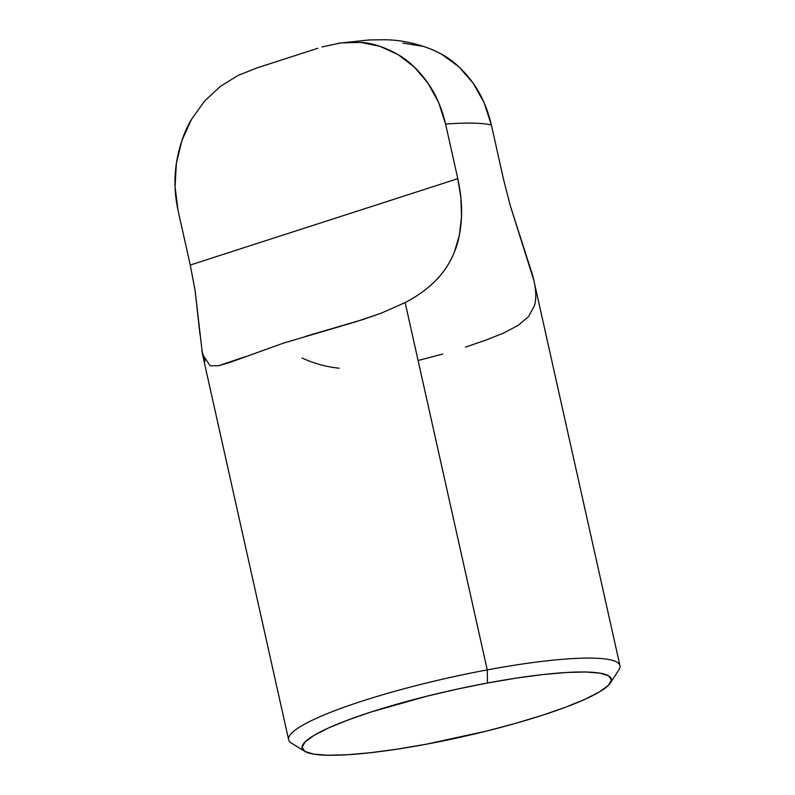 <?xml version="1.0" encoding="UTF-8"?>
<svg xmlns="http://www.w3.org/2000/svg" width="795" height="795" viewBox="0 0 795 795"><rect width="100%" height="100%" fill="white"/><g stroke="black" fill="none" stroke-linecap="round" stroke-linejoin="round"><path stroke-width="1.19" d="M317.881 48.247L256.954 67.913L317.881 48.247M202.477 354.272L288.645 739.738A169.742 25.529 -12.6 0 1 487.246 669.897A169.742 25.529 167.4 0 0 291.417 743.096L304.714 751.325A158.434 23.83 -12.6 0 1 487.494 683.004L487.246 669.897L405.142 302.567L381.153 313.2L355.812 321.786L283.288 343.172L230.063 362.361L218.516 365.77L210.109 365.76L202.477 354.272L195.103 290.582L190.253 265.033L178.05 210.446L190.253 265.033L457.801 178.676L460.911 197.885L461.517 216.787L459.43 234.952L454.432 251.936C450.119 262.767 443.709 272.476 435.203 281.052C427.163 289.132 417.146 296.306 405.142 302.567L487.246 669.897A169.742 25.529 -12.6 0 1 619.961 665.683L533.793 280.218L510.261 205.587L503.583 179.581L491.38 124.994A169.742 25.529 167.4 0 0 445.597 124.09L457.801 178.676C460.782 192.32 462.014 205.021 461.517 216.787C460.891 230.311 458.526 242.028 454.432 251.936C449.712 263.354 443.312 273.063 435.203 281.052C426.607 289.539 416.59 296.704 405.142 302.567L381.153 313.2L363.037 319.51L306.045 336.206M610.341 683.004L618.878 669.907A169.742 25.529 167.4 0 0 487.246 669.897L487.494 683.004A158.434 23.83 -12.6 0 1 610.341 683.004A158.434 23.83 -12.6 0 1 425.991 744.259L397.003 749.178L370.311 752.726L346.938 754.783L327.788 755.25L313.588 754.117L304.902 751.434L302.04 747.3L305.131 741.864L314.035 735.345L328.434 727.991L347.763 720.091L371.275 711.932L427.134 696.142L457.324 689.096L487.494 683.004L516.482 678.085L543.174 674.528L566.547 672.481L585.696 672.004L599.887 673.136L608.582 675.82L611.444 679.964L608.354 685.389L599.44 691.908L585.041 699.262L565.712 707.172L542.2 715.321L515.399 723.41L486.351 731.122L425.991 744.259A158.434 23.83 -12.6 0 1 304.714 751.325M465.453 347.107L486.033 340.081L503.712 332.996L518.121 325.384L528.476 316.668L534.449 305.797C536.714 297.926 536.049 287.571 532.461 274.762L510.261 205.587L503.583 179.581L491.38 124.994L484.115 102.704L473.075 83.038L458.655 66.591L441.632 54.209L432.51 49.727M418.12 360.523L442.696 354.033M302.09 357.989C313.806 363.474 326.198 366.873 339.246 368.204M422.821 46.329L402.956 43.099M200.002 334.675L195.103 290.582M205.1 361.576L201.781 350.615M244.92 356.786L218.516 365.77L210.109 365.76M256.954 67.913L238.043 75.465L220.424 86.337L204.583 101.084L191.585 119.23L182.025 140.198L176.401 163.114L175.039 186.785L178.05 210.446C174.582 194.318 174.035 178.537 176.401 163.114C179.332 145.763 184.4 131.135 191.585 119.23L204.583 101.084L220.424 86.337L238.043 75.465L256.954 67.913M190.253 265.033L457.801 178.676L445.597 124.09L438.671 102.565L428.048 83.227L414.314 67.038L397.977 54.537L379.821 46.269L360.691 42.423L341.154 42.86L321.975 46.985L341.154 42.86L360.691 42.423C371.722 42.87 384.144 46.905 397.977 54.537C408.749 60.708 418.766 70.268 428.048 83.227C436.147 94.933 442 108.547 445.597 124.09A169.742 25.529 -12.6 0 1 491.38 124.994C487.653 108.955 481.551 94.963 473.075 83.038C463.296 69.801 452.822 60.182 441.632 54.209L433.404 50.115C416.779 43.328 400.521 39.869 384.601 39.75L369.099 39.949L338.253 43.268"/></g></svg>
